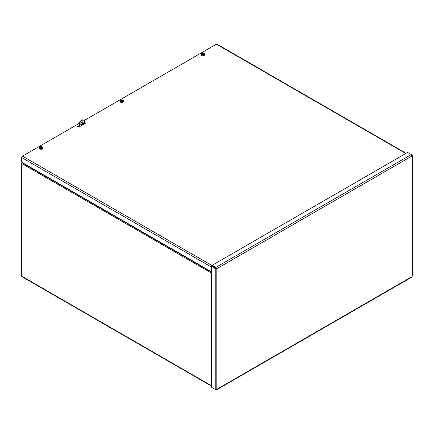 <?xml version="1.0" encoding="UTF-8"?>
<svg xmlns="http://www.w3.org/2000/svg" width="434" height="434" viewBox="0 0 434 434"><rect width="100%" height="100%" fill="white"/><g stroke="black" fill="none" stroke-linecap="round" stroke-linejoin="round"><path stroke-width="0.65" d="M211.57 386.162L21.939 276.68A1.145 0.662 -60 0 1 21.7 276.154L21.7 163.477A1.145 0.662 -60 0 1 21.939 162.679L22.08 162.43M78.277 126.858L79.091 126.386M84.418 122.925L85.259 123.413L78.782 127.151L77.567 126.451L79.091 125.567M80.811 124.574L82.455 123.63M83.518 123.717L83.23 123.885M79.091 126.272L78.174 126.799M405.79 153.506L216.425 44.176A1.145 0.662 -60 0 1 217 44.122L406.126 153.311M211.57 271.83L21.7 162.213L21.7 157.537A1.145 0.662 -60 0 1 22.508 156.131L212.248 265.679M216.425 44.176L84.131 120.56M79.167 123.424L22.508 156.131M212.248 387.719L215.893 389.824L216.528 389.846L216.832 389.282L215.215 389.434L211.57 387.329L211.57 266.422L215.215 268.521L216.832 268.673L215.893 267.349L212.248 265.245L407.64 152.437L411.286 154.537L411.964 156.018L412.3 155.475L411.286 154.537L215.893 267.349L215.893 268.049L212.248 265.944L212.248 265.245M411.964 275.84L411.964 156.018L216.832 268.673L212.177 266.069L211.57 266.422M215.823 268.174L215.215 268.521L215.215 389.434M216.832 268.673L216.832 389.282L411.286 277.017M216.224 268.326L215.893 268.049M80.74 124.14A1.72 0.993 -60 0 1 81.489 122.415A1.72 0.993 -60 0 1 82.813 121.954A1.72 0.993 -60 0 1 82.813 123.934A1.72 0.993 -60 0 1 81.098 124.927A1.72 0.993 -60 0 1 80.74 124.14M80.919 124.77A1.72 0.993 120 0 0 82.411 123.706A1.72 0.993 120 0 0 82.59 121.878M83.203 124.059A0.575 0.331 -60 0 1 83.892 123.332A0.575 0.331 -60 0 1 83.203 124.059A0.575 0.331 120 0 0 83.61 123.359M84.418 123.896L84.418 121.086A3.662 2.116 120 0 0 83.789 120.267A3.662 2.116 120 0 0 79.493 123.929L79.493 126.739M79.493 123.929L79.091 123.695L79.091 126.972M83.789 120.267L83.388 120.034A3.662 2.116 120 0 0 79.091 123.695M41.463 147.175L41.463 146.898A4.443 1.834 -71.3 0 0 41.452 146.909L41.29 147.576M41.463 146.898A4.438 2.387 -63.2 0 1 41.859 146.79L41.881 147.028M41.452 146.909A4.438 2.582 112 0 0 41.008 147.115L40.85 147.533A4.438 2.132 -59.4 0 0 40.411 147.896A4.443 1.834 108.7 0 0 40.395 147.913A4.438 2.387 116.8 0 0 39.999 148.336A1.627 0.939 180 0 0 42.131 148.2A1.627 0.939 180 0 0 42.554 147.506A1.627 0.939 180 0 0 42.19 146.963A4.438 2.539 119.5 0 0 41.794 147.05A4.443 2.886 127.2 0 0 41.745 147.061A4.438 2.306 -56.3 0 0 41.284 147.256L41.284 147.256M41.04 147.527A4.438 2.354 55.4 0 1 41.566 147.913A1.069 0.618 0 0 0 41.838 147.744L41.838 147.744A4.438 2.957 -119.2 0 0 41.29 147.37L41.252 147.668M39.999 148.336L39.971 148.705A1.665 0.96 180 0 1 39.64 148.526L39.668 148.157A1.627 0.939 180 0 1 39.304 147.506A1.627 0.939 180 0 1 40.221 146.714A1.627 0.939 180 0 1 41.859 146.79M39.668 148.157A4.438 2.539 -60.5 0 1 40.064 147.782A4.443 2.886 -52.8 0 1 40.112 147.75L40.14 148.173M41.008 147.115L40.818 147.115A4.438 2.799 -115.9 0 0 40.291 146.92A1.069 0.618 0 0 0 40.02 147.088A4.438 2.512 52.1 0 1 40.568 147.278L40.574 147.386A4.438 2.75 115 0 0 40.112 147.75M42.554 147.506L42.635 148.244A1.709 0.987 180 0 1 42.185 148.971A1.709 0.987 180 0 1 40.259 149.209A1.709 0.987 180 0 1 39.223 148.244L39.304 147.506M40.026 148.303L39.64 148.526M40.064 147.782L40.064 148.26M40.134 147.777L40.373 148.151M40.291 146.92L40.416 147.213M122.431 100.428L122.431 100.151A4.443 1.834 -71.3 0 0 122.421 100.162L122.258 100.829M122.431 100.151A4.438 2.387 -63.2 0 1 122.827 100.042L122.849 100.281M122.421 100.162A4.438 2.582 112 0 0 121.976 100.368L121.818 100.786A4.438 2.132 -59.4 0 0 121.379 101.155A4.443 1.834 108.7 0 0 121.363 101.171A4.438 2.387 116.8 0 0 120.967 101.589A1.627 0.939 180 0 0 123.099 101.453A1.627 0.939 180 0 0 123.522 100.759A1.627 0.939 180 0 0 123.158 100.221A4.438 2.539 119.5 0 0 122.762 100.303A4.443 2.886 127.2 0 0 122.713 100.314A4.438 2.306 -56.3 0 0 122.252 100.509L122.252 100.509M122.008 100.78A4.438 2.354 55.4 0 1 122.534 101.165A1.069 0.618 0 0 0 122.806 100.997L122.806 100.997A4.438 2.957 -119.2 0 0 122.258 100.623L122.242 100.938M120.967 101.589L120.94 101.957A1.665 0.96 180 0 1 120.609 101.778L120.636 101.41A1.627 0.939 180 0 1 120.272 100.759A1.627 0.939 180 0 1 121.189 99.966A1.627 0.939 180 0 1 122.827 100.042M120.636 101.41A4.438 2.539 -60.5 0 1 121.032 101.035A4.443 2.886 -52.8 0 1 121.081 101.003L121.108 101.431M121.976 100.368L121.786 100.373A4.438 2.799 -115.9 0 0 121.26 100.173A1.069 0.618 0 0 0 120.988 100.341A4.438 2.512 52.1 0 1 121.536 100.531L121.542 100.639A4.438 2.75 115 0 0 121.081 101.003M123.522 100.759L123.603 101.496A1.709 0.987 180 0 1 123.153 102.223A1.709 0.987 180 0 1 121.227 102.467A1.709 0.987 180 0 1 120.191 101.496L120.272 100.759M120.994 101.556L120.609 101.778M121.032 101.035L121.032 101.513M121.102 101.03L121.341 101.404M121.26 100.173L121.384 100.471M203.4 53.68L203.4 53.409A4.443 1.834 -71.3 0 0 203.383 53.415L203.226 54.082M203.4 53.409A4.438 2.387 -63.2 0 1 203.796 53.295L203.817 53.534M203.383 53.415A4.438 2.582 112 0 0 202.944 53.621L202.786 54.038A4.438 2.132 -59.4 0 0 202.347 54.407A4.443 1.834 108.7 0 0 202.331 54.424A4.438 2.387 116.8 0 0 201.935 54.841A1.627 0.939 180 0 0 204.061 54.706A1.627 0.939 180 0 0 204.49 54.011A1.627 0.939 180 0 0 204.126 53.474A4.438 2.539 119.5 0 0 203.73 53.561A4.443 2.886 127.2 0 0 203.682 53.566A4.438 2.306 -56.3 0 0 203.221 53.767L203.221 53.767M202.976 54.033A4.438 2.354 55.4 0 1 203.503 54.418A1.069 0.618 0 0 0 203.774 54.25L203.774 54.25A4.438 2.957 -119.2 0 0 203.226 53.876L203.188 54.179M201.935 54.841L201.908 55.21A1.665 0.96 180 0 1 201.577 55.037L201.604 54.668A1.627 0.939 180 0 1 201.24 54.011A1.627 0.939 180 0 1 202.157 53.225A1.627 0.939 180 0 1 203.796 53.295M201.604 54.668A4.438 2.539 -60.5 0 1 202 54.288A4.443 2.886 -52.8 0 1 202.049 54.255L202.076 54.684M202.944 53.621L202.754 53.626A4.438 2.799 -115.9 0 0 202.228 53.425A1.069 0.618 0 0 0 201.956 53.599A4.438 2.512 52.1 0 1 202.504 53.783L202.51 53.892A4.438 2.75 115 0 0 202.049 54.255M204.49 54.011L204.571 54.749A1.709 0.987 180 0 1 204.121 55.481A1.709 0.987 180 0 1 202.195 55.72A1.709 0.987 180 0 1 201.159 54.749L201.24 54.011M201.962 54.809L201.577 55.037M202 54.288L202 54.765M202.07 54.283L202.309 54.657M202.228 53.425L202.352 53.724M21.939 162.679L211.57 272.161M211.57 273.094L21.7 163.477M21.7 276.154L211.57 385.777M211.57 267.154L21.7 157.537M40.818 147.115L40.785 147.582M41.29 147.37L41.273 147.685M121.786 100.373L121.753 100.834M122.242 100.612L122.22 100.921M202.754 53.626L202.721 54.087M203.226 53.876L203.204 54.19M216.528 389.846L411.795 277.109M412.3 276.23L412.3 155.475M40.612 147.327L40.65 147.69M41.246 147.305L41.208 147.641M121.58 100.579L121.618 100.943M122.214 100.558L122.176 100.894M202.548 53.832L202.586 54.196M203.183 53.811L203.145 54.147"/></g></svg>
